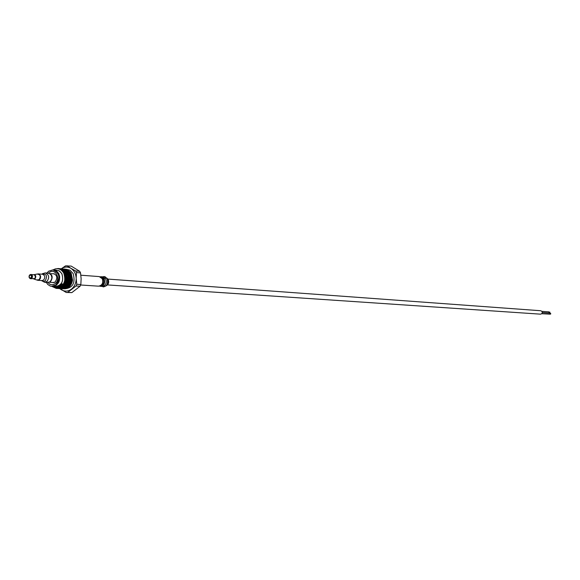 <?xml version="1.0" encoding="UTF-8"?>
<svg xmlns="http://www.w3.org/2000/svg" width="580" height="580" viewBox="0 0 580 580"><rect width="100%" height="100%" fill="white"/><g stroke="black" fill="none" stroke-linecap="round" stroke-linejoin="round"><path stroke-width="0.87" d="M53.019 273.767L53.831 273.724C57.282 275.362 57.717 278.11 55.136 281.974M46.965 273.035L48.626 271.215L52.838 269.874C59.704 273.042 60.69 278.081 55.781 284.99L51.678 286.324L50.286 286.063L47.814 284.519L46.313 282.38M53.244 269.918L53.65 269.939C60.516 273.1 61.494 278.139 56.593 285.041L52.084 286.339M54.825 282.322L52.41 282.496M50.714 281.169L52.011 278.081L51.156 274.848M47.067 282.431L50.424 281.851C53.396 277.059 52.497 274.137 47.719 273.086M31.037 277.842C31.973 275.906 31.53 275.05 29.718 275.282C28.783 277.218 29.225 278.074 31.037 277.842M30.588 278.704L34.691 278.567L35.503 277.001L34.524 274.869L30.885 274.47L29.819 274.818L29.073 276.015L29.145 277.494L29.993 278.523L31.646 278.356L32.393 277.16L32.175 275.355L30.885 274.47M32.328 275.696L32.19 277.689M33.886 274.688C35.945 275.239 36.315 276.551 35.003 278.618L33.589 278.907M33.654 278.915L36.642 279.966L39.114 279.719C41.064 276.334 40.383 274.456 37.055 274.064L33.952 274.695M32.342 277.327L32.429 276.08M35.525 275.543L35.373 275.913M35.235 277.907L35.329 278.284M37.831 273.927L38.273 273.912C40.926 275.13 41.31 277.08 39.418 279.77L37.388 280.212M41.354 280.524L44.566 282.264L47.799 282.474L50.134 281.72C52.918 277.791 52.352 274.927 48.452 273.144L45.226 272.904L42.318 273.738M35.51 278.023L35.423 277.421M35.496 276.421L35.663 275.833M106.829 278.074L108.206 279.546C109.236 282.3 108.59 284.374 106.292 285.766M100.412 285.781C103.516 284.86 104.509 282.641 103.414 279.118L101.014 277.233M103.885 276.493L107.336 278.849C108.656 283.489 107.264 286.179 103.153 286.919M100.587 285.766L101.312 286.237L100.753 285.744M101.696 286.136L101.152 285.73M99.492 286.107L100.405 286.295C104.11 285.541 105.357 283.069 104.139 278.879L101.079 276.725L100.144 276.783M101.739 277.392L102.334 277.066M101.348 277.32L101.986 276.921L101.181 277.269M107.924 279.082L540.807 310.742L542.024 311.474L542.3 312.635L541.785 313.707L540.567 314.164L107.51 284.925M542.3 312.606L549.717 313.127L549.963 314.164L541.778 313.715M541.945 311.366L548.955 311.873L548.876 312.997L542.307 312.533M550.543 313.497L550.507 313.998M549.782 312.243L549.746 312.743M72.079 277.508L72.29 280.06M64.083 268.989L68.222 270.331L70.992 273.463C73.609 280.916 71.804 286.005 65.562 288.738L63.749 288.796M64.713 269.019L67.99 270.034L70.6 272.455L71.246 273.485L72.543 280.111C71.746 284.794 69.419 287.673 65.562 288.738M53.077 269.896C57.065 267.728 60.508 268.569 63.401 272.411L63.684 272.912C65.482 276.812 65.301 280.633 63.14 284.396L61.074 286.774L57.92 288.282L56.224 288.405L51.758 286.332M63.401 272.411L63.691 272.912C66.352 281.633 63.945 286.796 56.485 288.419L56.354 288.412M55.187 268.931L58.268 268.504L60.407 269.011L62.85 270.584L64.699 272.992C67.36 281.699 64.953 286.861 57.5 288.477L56.992 288.427M58.399 268.518L62.183 269.852L64.96 273.006C67.614 281.713 65.214 286.875 57.761 288.499L57.63 288.485M59.029 268.583L63.191 269.932L65.968 273.086C68.621 281.786 66.222 286.94 58.769 288.557L58.261 288.507M59.667 268.62L63.445 269.954L66.222 273.1C68.875 281.8 66.475 286.955 59.029 288.572L58.899 288.564M60.298 268.685L64.453 270.034L67.229 273.18C69.875 281.873 67.483 287.02 60.037 288.637L59.53 288.586M60.936 268.721L64.713 270.055L67.483 273.202C70.136 281.887 67.737 287.035 60.291 288.651L59.66 288.579M61.567 268.786L65.714 270.135L68.483 273.274C71.137 281.952 68.737 287.1 61.299 288.709L60.798 288.659M62.198 268.823L65.968 270.149L68.744 273.296C71.391 281.974 68.998 287.114 61.553 288.731L61.429 288.717M62.828 268.888L66.968 270.229L69.738 273.368C72.391 282.039 69.992 287.18 62.56 288.789L62.06 288.738M62.952 268.91L67.229 270.251L69.999 273.39C72.645 282.061 70.252 287.194 62.814 288.804L62.691 288.796M55.448 270.077L59.167 270.787L61.958 273.774C63.974 281.981 61.415 286.223 54.295 286.491L54.324 286.498M59.943 288.63L66.2 292.48L67.773 292.378L76.038 285.976L76.785 284.265L76.183 278.385L76.487 272.571L75.647 270.976L70.905 268.322C67.693 266.51 64.503 266.655 61.335 268.757L65.518 265.865L71.166 266.082L79.699 271.295L80.533 272.883L81.135 278.741L80.837 284.534L80.083 286.237L71.847 292.61L66.2 292.48M59.609 288.594L61.48 289.812C64.844 291.726 68.164 291.501 71.449 289.152C74.588 286.527 76.168 282.938 76.183 278.385C75.929 273.847 74.175 270.498 70.905 268.322L67.091 265.749M63.14 284.396L62.292 283.859L57.028 287.245L52.773 286.397M79.699 271.295L75.647 270.976M76.487 272.571L80.533 272.883M80.837 284.534L76.785 284.265M76.038 285.976L80.083 286.237M71.847 292.61L67.773 292.378M53.65 269.939L56.601 271.034L58.805 273.622C60.864 280.814 58.754 285.063 52.49 286.375L55.564 286.571C61.814 285.266 63.916 281.024 61.864 273.854L60.392 271.875L58.457 270.599L52.838 269.874M48.771 273.02L49.314 272.542C55.165 267.554 61.255 279.234 55.093 283.663C52.512 285.375 50.177 285.034 48.096 282.641M37.823 280.292L41.999 280.568L43.587 280.053C45.479 277.378 45.095 275.435 42.441 274.217L38.273 273.912M40.556 276.094L40.39 278.451M41.426 280.531L43.29 281.416L45.247 280.778C47.661 275.833 46.531 273.637 41.876 274.173M44.566 282.264L46.907 281.503C49.692 277.559 49.133 274.695 45.226 272.904M99.202 276.58L102.363 278.77C103.61 282.96 102.334 285.425 98.528 286.172C102.24 285.418 103.479 282.938 102.261 278.741L99.202 276.58L80.874 275.21M100.927 277.175L101.536 277.073M101.079 276.725L102.667 276.841L105.727 278.994C106.945 283.178 105.698 285.65 102 286.404L100.405 286.295M102.066 276.798L104.937 276.747L107.169 278.835C108.315 284.693 106.386 287.201 101.391 286.361C106.495 287.274 108.475 284.773 107.329 278.842L105.016 276.718L102.058 276.798M101.21 286.252L100.318 285.831M65.91 269.192L70.064 270.215L73.181 273.63C75.617 283.011 72.739 288.079 64.539 288.833M72.195 280.038L70.477 284.722L66.997 287.658M60.342 286.716L59.725 286.194M62.292 283.859C59.675 287.513 56.601 288.412 53.063 286.563M65.04 277.95L64.866 280.502M62.364 285.483L59.225 287.397L55.753 287.317M60.726 269.751L64.453 272.556M66.308 278.154L66.149 280.474M63.64 285.556L60.204 287.549M59.762 287.629L56.724 287.288M60.342 269.533L61.908 269.823M62.364 269.99L65.721 272.665M66.011 273.086C68.868 279.988 67.353 284.831 61.473 287.629L61.487 287.622M61.031 287.709L59.783 287.767M58.312 287.579L59.53 287.745L57.507 287.151M60.552 269.649L61.611 269.627M61.871 269.649L63.176 269.925M63.633 270.091L66.99 272.774M67.273 273.18C70.122 280.067 68.614 284.911 62.749 287.702M62.299 287.789L61.052 287.839M60.806 287.825L59.972 287.673M59.776 287.622L58.239 286.933M60.944 269.888L61.799 269.751M61.995 269.729L62.879 269.729M63.14 269.751L64.438 270.026M64.902 270.193L68.259 272.875M68.527 273.281C71.376 280.154 69.875 284.983 64.01 287.781M63.568 287.861L62.321 287.919M60.037 287.31L58.95 286.636M71.347 279.176L71.275 280.176M60.269 286.759L59.653 286.244M56.405 287.535L55.288 287.274M61.291 270.135C67.454 276.211 67.273 281.909 60.74 287.223M60.11 287.441L57.043 287.499M60.364 269.54L62.285 270.099M62.923 270.432C68.708 276.609 68.404 282.235 62.017 287.296M61.386 287.513L59.82 287.745M57.703 287.39L57.057 287.245M61.458 270.041L62.024 269.903M62.205 269.874L62.973 269.787M63.191 269.78L64.162 269.838M64.46 269.888L66.084 270.403M66.722 270.737C72.471 276.892 72.166 282.482 65.816 287.528M65.185 287.745L63.619 287.985M63.329 287.977L62.408 287.876M61.052 287.448L60.682 287.26M62.72 270.135L63.249 270.012M64.641 269.881L65.424 269.939M65.721 269.99L67.345 270.505M67.983 270.838C71.072 272.955 72.442 276.123 72.094 280.357M54.534 273.883L50.293 273.571M53.918 282.598L49.684 282.315M51.678 286.324L52.49 286.375M54.919 282.134L53.2 282.656M40.527 275.986L40.332 276.675M40.252 277.842L40.346 278.552M40.578 276.211L40.433 278.335M100.92 285.715L102.406 285.81M101.507 277.378L102.993 277.486M80.656 284.998L98.528 286.172M550.094 314.034L550.681 314.077M550.137 313.403L550.725 313.446M549.332 312.779L549.92 312.823M549.376 312.149L549.963 312.192M72.159 278.24L71.253 283.047L68.411 286.491M66.925 287.223L65.903 287.462M69.252 273.274L68.708 273.238M57.028 287.245L56.666 287.296M57.652 287.39L56.419 287.31M61.85 270.584C66.816 272.216 66.997 286.172 61.197 286.897M63.358 270.845C68.411 277.791 68.114 283.171 62.466 286.977M58.138 287.26L57.71 287.1M64.626 270.947C71.086 275.978 67.809 286.259 63.735 287.049M65.895 271.048C70.956 271.418 69.658 288.311 65.004 287.122M67.157 271.15C72.253 277.494 71.956 282.844 66.272 287.201M68.418 271.259L71.231 274.673L72.145 279.371M69.114 271.795L68.563 271.404"/></g></svg>
